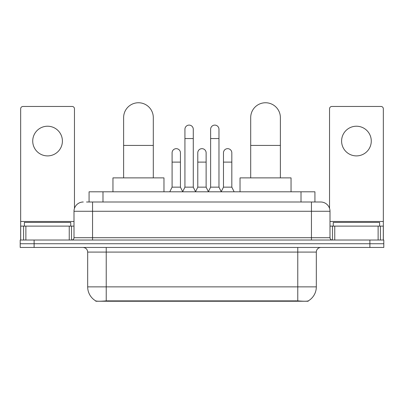 <?xml version="1.0" encoding="UTF-8"?>
<svg xmlns="http://www.w3.org/2000/svg" width="404" height="404" viewBox="0 0 404 404"><rect width="100%" height="100%" fill="white"/><g stroke="black" fill="none" stroke-linecap="round" stroke-linejoin="round"><path stroke-width="0.61" d="M89.077 202L89.077 191.799L314.923 191.799L314.923 202M308.207 300.919L308.207 301.248L95.793 301.248L95.793 300.919M87.678 286.87L106.232 286.87L106.232 252.086L87.678 252.086L87.678 286.87A16.231 16.231 0 0 0 95.703 300.874C96.904 301.339 100.414 301.339 106.232 300.874L297.768 300.874C303.581 301.339 307.091 301.339 308.297 300.874A16.231 16.231 0 0 0 316.322 286.87L316.322 252.086A4.636 4.636 0 0 1 320.958 247.45M34.113 240.032L383.8 240.032L383.8 243.738L20.2 243.738L20.2 247.45L34.113 247.45L34.113 243.738L20.2 243.738L20.2 240.032L34.113 240.032L34.113 243.738L383.8 243.738L383.8 247.45L34.113 247.45M86.734 202L317.478 202M86.522 202L92.551 202L92.551 211.277L73.998 211.277L73.998 237.709A2.318 2.318 0 0 1 71.68 240.032M83.275 202A9.277 9.277 0 0 0 73.998 211.277M320.726 202A9.277 9.277 0 0 1 330.002 211.277L311.449 211.277L311.449 202L320.584 202M330.002 211.277L330.002 237.709C330.139 239.118 330.911 239.89 332.32 240.032M383.8 240.032L383.8 243.738M70.751 226.119L70.751 222.407L24.376 222.407L24.376 226.119M47.561 126.22A14.842 14.842 0 0 0 32.724 141.062A14.842 14.842 0 0 0 47.561 155.899A14.842 14.842 0 0 0 62.403 141.062A14.842 14.842 0 0 0 47.561 126.22M69.246 240.032L69.246 226.119L25.881 226.119L25.881 240.032M74.462 208.378L74.462 108.782A2.318 2.318 0 0 0 72.144 106.464L22.983 106.464A2.318 2.318 0 0 0 20.665 108.782L20.665 226.119L25.881 226.119M69.246 226.119L73.998 226.119M20.665 240.032L20.665 226.119M379.624 226.119L379.624 222.407L333.25 222.407L333.25 226.119M123.624 177.881L123.624 117.594A14.842 14.842 0 0 1 138.461 102.752A14.842 14.842 0 0 1 153.303 117.594A14.842 14.842 0 0 0 138.461 102.752M153.303 177.881L153.303 117.594M163.968 191.799L163.968 177.881L112.953 177.881L112.953 191.799M250.697 177.881L250.697 117.594A14.842 14.842 0 0 1 265.539 102.752A14.842 14.842 0 0 1 280.376 117.594A14.842 14.842 0 0 0 265.539 102.752M280.376 177.881L280.376 117.594M291.047 191.799L291.047 177.881L240.032 177.881L240.032 191.799M182.613 191.799L184.931 187.158L193.279 187.158L195.602 191.799M193.279 187.158L193.279 129.28A4.176 4.176 0 0 0 189.107 125.104A4.176 4.176 0 0 1 189.37 125.114M184.931 187.158L184.931 138.557L193.279 138.557M184.931 138.557L184.931 129.28A4.176 4.176 0 0 1 189.107 125.104M208.307 191.799L210.625 187.158L218.973 187.158L221.291 191.799M218.973 187.158L218.973 129.28A4.176 4.176 0 0 0 214.802 125.104A4.176 4.176 0 0 1 215.064 125.114M210.625 187.158L210.625 138.557L218.973 138.557M210.625 138.557L210.625 129.28A4.176 4.176 0 0 1 214.802 125.104M169.766 191.799L172.089 187.158L180.436 187.158L182.684 191.658M180.436 187.158L180.436 152.838A4.176 4.176 0 0 0 176.523 148.672A4.176 4.176 0 0 1 180.436 152.838M172.089 187.158L172.089 162.115L180.436 162.115M172.089 162.115L172.089 152.838A4.176 4.176 0 0 1 176.523 148.672M195.531 191.658L197.778 187.158L206.126 187.158L208.378 191.658M206.126 187.158L206.126 152.838A4.176 4.176 0 0 0 202.217 148.672A4.176 4.176 0 0 1 206.126 152.838M197.778 187.158L197.778 162.115L206.126 162.115M197.778 162.115L197.778 152.838A4.176 4.176 0 0 1 202.217 148.672M221.225 191.658L223.473 187.158L231.82 187.158L234.138 191.799M231.82 187.158L231.82 152.838A4.176 4.176 0 0 0 227.906 148.672A4.176 4.176 0 0 1 231.82 152.838M223.473 187.158L223.473 162.115L231.82 162.115M223.473 162.115L223.473 152.838A4.176 4.176 0 0 1 227.906 148.672M356.439 126.22A14.842 14.842 0 0 0 341.597 141.062A14.842 14.842 0 0 0 356.439 155.899A14.842 14.842 0 0 0 371.276 141.062A14.842 14.842 0 0 0 356.439 126.22M378.119 240.032L378.119 226.119L334.754 226.119L334.754 240.032M383.335 240.032L383.335 226.119L383.335 240.032M378.119 226.119L383.335 226.119L383.335 108.782A2.318 2.318 0 0 0 381.017 106.464L331.856 106.464A2.318 2.318 0 0 0 329.538 108.782L329.538 208.378M330.002 226.119L334.754 226.119M295.683 301.248L295.683 300.793M108.317 301.248L108.317 300.793M102.99 202L102.99 191.799M301.01 202L301.01 191.799M297.768 247.45L297.768 252.086L106.232 252.086L106.232 247.45M316.322 252.086L297.768 252.086L297.768 286.87L316.322 286.87M297.768 300.874L297.768 286.87L106.232 286.87L106.232 300.874M369.887 247.45L369.887 240.032M92.551 240.032L92.551 237.709L330.002 237.709M73.998 237.709L92.551 237.709L92.551 211.277L311.449 211.277L311.449 240.032M73.998 221.478L20.665 221.478M71.528 226.119L71.528 240.032M20.7 226.119L20.7 240.032M23.599 240.032L23.599 226.119M123.624 145.42L153.303 145.42M250.697 145.42L280.376 145.42M383.335 221.478L330.002 221.478M383.3 240.032L383.3 226.119M380.401 226.119L380.401 240.032M332.472 240.032L332.472 226.119M87.678 252.086C87.405 249.273 85.86 247.723 83.042 247.45"/></g></svg>
